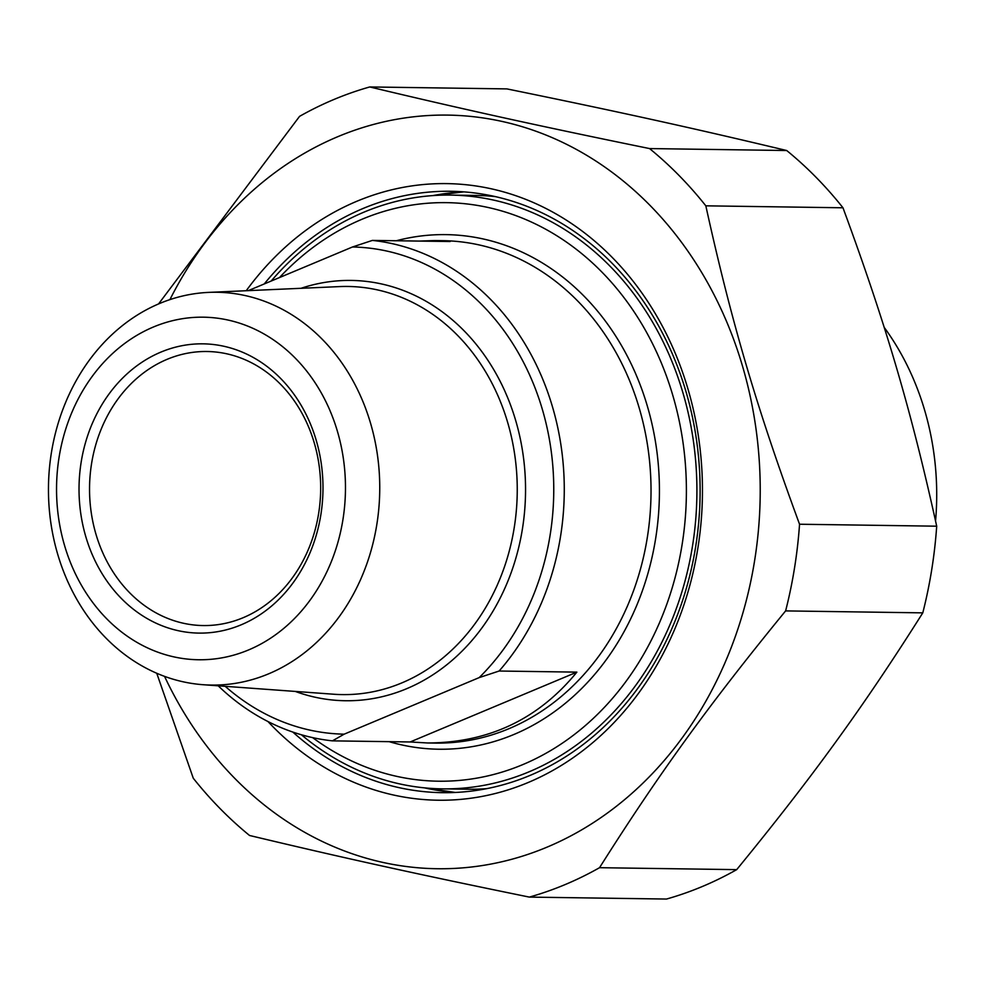 <?xml version="1.0" encoding="UTF-8"?>
<svg xmlns="http://www.w3.org/2000/svg" width="986" height="986" viewBox="0 0 986 986"><rect width="100%" height="100%" fill="white"/><g stroke="black" fill="none" stroke-linecap="round" stroke-linejoin="round"><path stroke-width="1.48" d="M786.717 150.525A416.449 351.164 90.8 0 1 842.981 207.787L705.828 205.827A416.449 351.164 -89.2 0 0 649.552 148.566L786.717 150.525C693.577 128.242 617.31 111.443 506.915 88.9L369.75 86.953A416.449 351.164 -89.2 0 0 334.007 99.45A416.449 351.164 -89.2 0 0 299.559 116.36L158.561 303.947M785.62 610.901A416.449 351.164 -89.2 0 0 799.547 524.232L936.7 526.191A416.449 351.164 90.8 0 1 922.785 612.861L785.62 610.901C709.304 704.177 658.586 774.17 599.537 867.692L736.69 869.64A416.449 351.164 90.8 0 1 666.499 899.047L529.346 897.1A416.449 351.164 -89.2 0 0 599.537 867.692M156.749 673.265L193.268 778.213A416.449 351.164 -89.2 0 0 249.544 835.475C342.672 857.758 418.939 874.557 529.346 897.1M936.7 526.191C911.249 410.509 885.711 323.716 842.981 207.787M736.69 869.64C813.019 776.364 863.736 706.383 922.785 612.861M705.828 205.827C731.279 321.51 756.817 408.303 799.547 524.232M369.75 86.953C462.89 109.236 539.145 126.035 649.552 148.566M164.551 676.371A376.862 317.788 -89.2 0 0 580.507 830.532A376.862 317.788 -89.2 0 0 736.074 346.123A376.862 317.788 -89.2 0 0 337.865 136.66A376.862 317.788 -89.2 0 0 169.912 299.621M264.26 283.931A300.718 253.587 90.8 0 1 450.812 191.284A300.718 253.587 90.8 0 1 696.917 442.862A300.718 253.587 90.8 0 1 529.95 775.464A300.718 253.587 90.8 0 1 442.233 792.67A300.718 253.587 90.8 0 1 292.842 732.08M267.945 721.518A308.335 260.008 -89.2 0 0 527.978 782.588A308.335 260.008 -89.2 0 0 657.748 317.825A308.335 260.008 -89.2 0 0 246.229 290.722M935.566 520.99A256.57 216.353 -89.2 0 0 884.171 327.34M419.247 241.077L434.801 240.547L450.134 241.521L372.388 240.411L352.458 246.993L248.287 290.636M332.43 740.856L344.176 734.163L479.196 677.604L499.126 671.022L576.872 672.132C538.479 719.127 488.736 742.741 427.641 742.976L410.176 741.965L332.43 740.856A251.233 211.854 -89.2 0 1 218.202 685.812M410.176 741.965L576.872 672.132M344.176 734.163A243.628 205.433 90.8 0 1 225.202 686.318M352.458 246.993A243.628 205.433 90.8 0 1 542.325 409.301A243.628 205.433 90.8 0 1 479.196 677.604M499.126 671.022A251.233 211.854 -89.2 0 0 552.48 406.824A251.233 211.854 -89.2 0 0 372.388 240.411M57.681 554.194A196.424 165.636 -89.2 0 0 203.141 684.715A196.424 165.636 -89.2 0 0 370.526 423.142A196.424 165.636 -89.2 0 0 208.736 292.386A196.424 165.636 -89.2 0 0 57.681 554.194M279.482 277.559A289.305 243.961 90.8 0 1 608.115 278.619A289.305 243.961 90.8 0 1 636.093 666.746A289.305 243.961 90.8 0 1 312.636 737.627M301.396 734.767A296.922 250.37 -89.2 0 0 442.283 788.862A296.922 250.37 -89.2 0 0 682.965 392.921A296.922 250.37 -89.2 0 0 450.75 195.092A296.922 250.37 -89.2 0 0 271.187 281.035M314.238 442.825A137.042 115.559 90.8 0 1 203.153 625.555A137.042 115.559 90.8 0 1 95.975 534.252A137.042 115.559 90.8 0 1 207.06 351.509A137.042 115.559 90.8 0 1 314.238 442.825M85.819 536.729A144.646 121.981 -89.2 0 0 293.36 582.443A144.646 121.981 -89.2 0 0 223.847 346.259A144.646 121.981 -89.2 0 0 85.819 536.729M64.595 545.628A171.293 144.449 90.8 0 1 228.062 320.056A171.293 144.449 90.8 0 1 310.38 599.747A171.293 144.449 90.8 0 1 64.595 545.628M433.187 195.573L463.913 191.876A300.718 253.587 -89.2 0 0 432.953 195.585M424.51 787.863A300.718 253.587 -89.2 0 0 455.335 792.461L424.732 787.888M295.295 691.433A210.178 177.233 -89.2 0 0 525.526 493.111A210.178 177.233 -89.2 0 0 301.05 288.294M208.736 292.386L339.566 286.593A204.09 172.094 90.8 0 1 507.667 422.452A204.09 172.094 90.8 0 1 333.761 694.23L203.141 684.715M434.801 240.547L442.739 240.658A251.233 211.854 90.8 0 1 639.224 408.056A251.233 211.854 90.8 0 1 435.578 743.087L427.641 742.976M389.15 741.669A257.334 216.994 -89.2 0 0 659.4 495.009A257.334 216.994 -89.2 0 0 396.286 240.757M450.75 195.092L476.127 195.45A296.922 250.37 90.8 0 1 495.305 196.596M486.862 788.627A296.922 250.37 90.8 0 1 467.66 789.231L442.283 788.862"/></g></svg>
